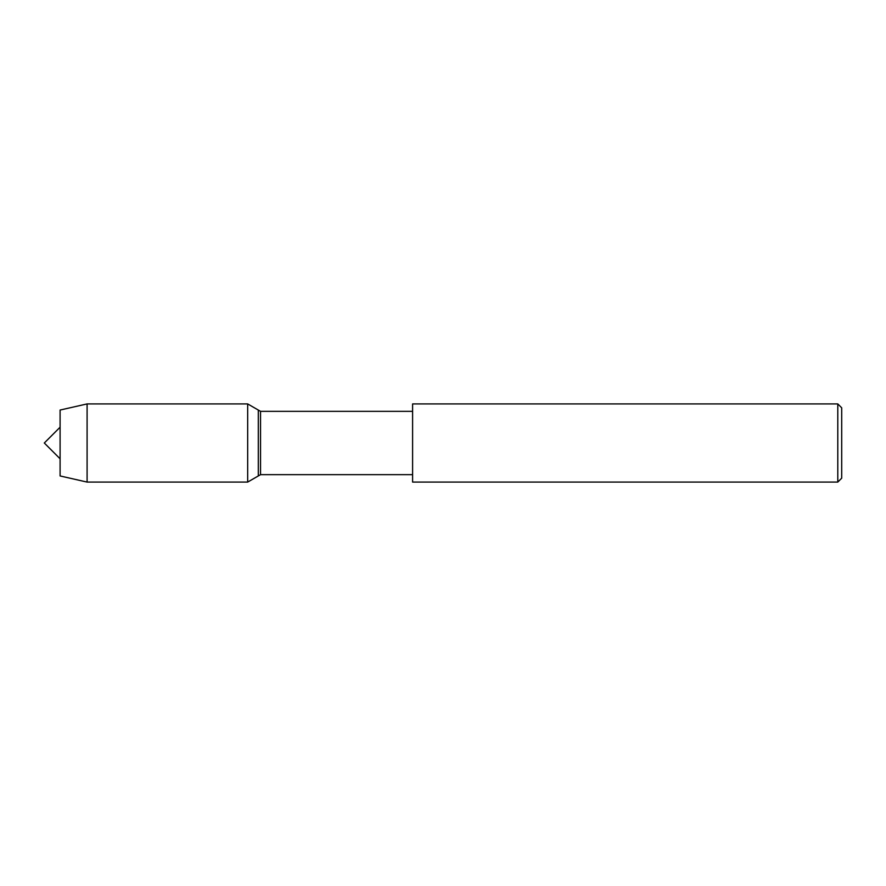 <?xml version="1.0" encoding="UTF-8"?>
<svg xmlns="http://www.w3.org/2000/svg" width="886" height="886" viewBox="0 0 886 886"><rect width="100%" height="100%" fill="white"/><g stroke="black" fill="none" stroke-linecap="round" stroke-linejoin="round"><path stroke-width="1.33" d="M60.093 475.948L60.093 410.052L60.093 475.948L87.094 482.084L87.094 403.916L60.093 410.052M412.599 474.652L260.539 474.652L260.539 411.348L412.599 411.348M837.791 482.084L841.7 478.174L841.7 407.826L837.791 403.916L412.599 403.916L412.599 482.084L837.791 482.084L837.791 403.916M260.539 474.652L247.67 482.084L247.67 403.916L258.302 410.052L258.302 475.948L258.302 410.052L260.539 411.348M60.093 458.793L44.3 443L60.093 427.207M247.67 482.084L87.094 482.084M247.67 403.916L87.094 403.916"/></g></svg>
